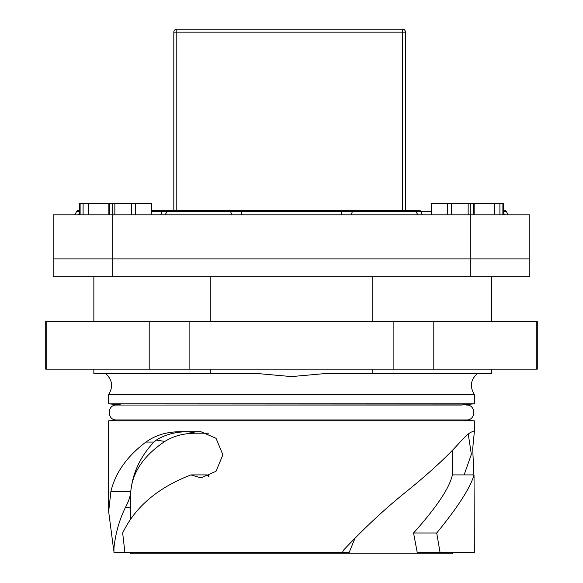 <?xml version="1.0" encoding="UTF-8"?>
<svg xmlns="http://www.w3.org/2000/svg" width="583" height="583" viewBox="0 0 583 583"><rect width="100%" height="100%" fill="white"/><g stroke="black" fill="none" stroke-linecap="round" stroke-linejoin="round"><path stroke-width="0.87" d="M491.593 369.141L491.593 373.616L324.644 373.616L291.5 376.589L258.356 373.616L93.856 373.616L93.856 369.141M130.672 507.414L125.454 507.407C119.384 519.73 115.551 533.226 113.955 547.889L113.933 552.363L349.202 552.363L355.076 538.065M124.886 552.363L122.67 532.993C135.023 507.042 157.789 487.68 190.962 474.905L206.812 474.905L209.246 476.027M130.556 519.584L130.781 491.564C132.363 472.317 143.717 455.607 164.851 441.433C173.53 435.96 183.944 433.22 196.107 433.198L208.393 433.198M130.556 552.363L130.556 553.85L452.444 553.85L452.444 552.363M472.828 431.704L474.343 431.704L472.828 431.704C470.503 431.748 466.262 435.202 460.089 442.074C447.394 456.358 429.511 472.857 406.431 491.564C386.303 507.647 366.051 526.427 345.661 547.889L343.423 550.265L342.527 552.363L349.202 552.363M206.812 474.905L208.43 476.377M125.454 507.407C128.675 501.329 130.454 496.046 130.781 491.564C132.654 472.988 140.357 456.489 153.876 442.074L156.368 440.085C165.164 434.539 175.709 431.741 187.996 431.704L188.09 431.704M113.707 550.265L108.657 511.568L110.879 491.564C115.296 472.857 126.97 456.358 145.91 442.074C155.377 435.202 166.891 431.748 180.46 431.704L200.902 431.704L216.023 438.299L222.888 454.791L216.038 471.29L200.902 477.885L190.962 474.905M108.657 511.568L108.657 420.868L474.343 420.868L474.343 431.704L472.704 448.691L473.892 474.905M440.034 552.363L474.343 552.363L474.03 474.905C470.379 487.68 457.939 507.042 436.711 532.993L440.034 552.363L417.202 552.363L413.558 532.993C436.682 507.166 449.624 487.803 452.372 474.905L474.03 474.905M452.444 474.905L452.444 450.309M413.558 532.993L436.711 532.993M464.104 474.905L471.355 454.383L468.258 434.043M462.057 405.054L116.476 405.054L462.057 404.894L474.343 403.815L474.343 394.465C469.621 386.697 470.612 379.744 477.324 373.616M120.943 404.894L108.657 403.815L474.343 403.815M108.657 403.815L108.657 394.465L474.343 394.465M503.763 211.345L506.226 211.345A1.982 1.982 0 0 0 504.506 210.354A1.982 1.982 0 0 1 506.226 211.345L508.23 214.821L506.226 211.345A1.982 1.982 0 0 0 504.506 210.354L503.763 210.354M74.77 214.821L76.774 211.345A1.982 1.982 0 0 1 78.494 210.354A1.982 1.982 0 0 0 76.774 211.345A1.982 1.982 0 0 1 78.494 210.354L79.237 210.354M414.112 210.354L415.825 211.345L352.475 211.345L351.221 214.821L417.836 214.821L415.825 211.345L420.897 211.345L419.84 210.354L353.553 210.354A1.982 1.239 90 0 0 352.475 211.345L341.106 211.345A1.982 0.466 90 0 0 340.698 210.354L242.302 210.354A1.982 0.466 90 0 0 241.894 211.345L230.525 211.345L229.447 210.354L151.485 210.354L173.821 210.354L173.821 32.131A2.981 2.981 0 0 1 176.802 29.15L402.474 29.15A2.981 2.981 0 0 1 405.455 32.131L402.474 32.131L405.455 32.131L405.455 210.354L419.84 210.354M168.888 210.354L167.175 211.345L165.164 214.821L231.779 214.821L230.525 211.345L162.103 211.345A1.982 1.217 -90 0 1 163.16 210.354M473.25 214.821L473.25 203.649L470.255 203.649L470.255 214.821L529.83 214.821L529.83 258.918L112.752 258.918L529.83 258.918L529.83 276.794L470.248 276.794L470.248 214.821L53.17 214.821L53.17 258.918L53.17 214.821M470.248 276.794L53.17 276.794L53.17 258.918L112.752 258.918L112.745 203.649L79.237 203.649L79.237 214.821M151.427 214.821L151.485 203.649L112.745 203.649M473.25 203.649L494.814 203.649L494.814 214.821L494.814 203.649L503.763 203.649L503.763 214.821M470.255 203.649L468.149 203.649L468.149 214.821M431.573 214.821L431.515 203.649L468.149 203.649M210.237 276.794L210.237 321.481M210.237 369.141L210.237 373.616M372.763 276.794L372.763 321.481M372.763 369.141L372.763 373.616M93.856 276.794L93.856 321.481M466.524 405.054C476.129 404.595 476.129 420.409 466.524 419.949L116.476 419.949L108.657 420.868M46.808 369.141L45.722 369.141L45.722 321.481L46.808 321.481L46.808 369.141L189.111 369.141L189.111 321.481L149.197 321.481L149.197 369.141M536.192 369.141L536.192 321.481L537.278 321.481L537.278 369.141L189.111 369.141M536.192 321.481L393.889 321.481L393.889 369.141M433.803 369.141L433.803 321.481M393.889 321.481L189.111 321.481M149.197 321.481L46.808 321.481M53.17 258.918L112.752 258.918L112.752 276.794M404.493 29.937L402.474 29.15L402.474 32.131L176.802 32.131L176.802 29.15M187.996 431.704L196.107 433.198M156.368 440.085L164.851 441.433M153.876 442.074L145.91 442.074M130.781 491.564L110.879 491.564M113.955 547.889L113.175 547.889M422.128 214.821L420.897 211.345L431.515 211.345M76.774 211.345L79.237 211.345M151.485 211.345L162.103 211.345L160.872 214.821M241.42 214.821L241.894 211.345L341.106 211.345L341.58 214.821M504.572 214.821L503.763 213.254M79.237 213.254L78.428 214.821M135.686 214.821L135.686 203.649M131.357 214.821L131.357 203.649M114.851 203.649L114.851 214.821M109.75 203.649L109.75 214.821M88.186 214.821L88.186 203.649L88.186 214.821M83.099 203.649L83.099 214.821M80.111 203.649L80.111 214.821M502.889 203.649L502.889 214.821M499.901 214.821L499.901 203.649M451.643 214.821L451.643 203.649M447.314 214.821L447.314 203.649M402.474 210.354L402.474 32.131M173.821 32.131L176.802 32.131L176.802 210.354M463.893 419.949L474.343 420.868M105.676 373.616C112.388 379.744 113.379 386.697 108.657 394.465M353.553 210.354L340.698 210.354M417.836 214.821L415.737 211.214M242.302 210.354L229.447 210.354M151.485 214.821L151.485 203.649M108.875 203.649L108.875 214.821M474.125 214.821L474.125 203.649M431.515 203.649L431.515 214.821M491.593 276.794L491.593 321.481M116.476 405.054C106.871 404.595 106.871 420.409 116.476 419.949"/></g></svg>
